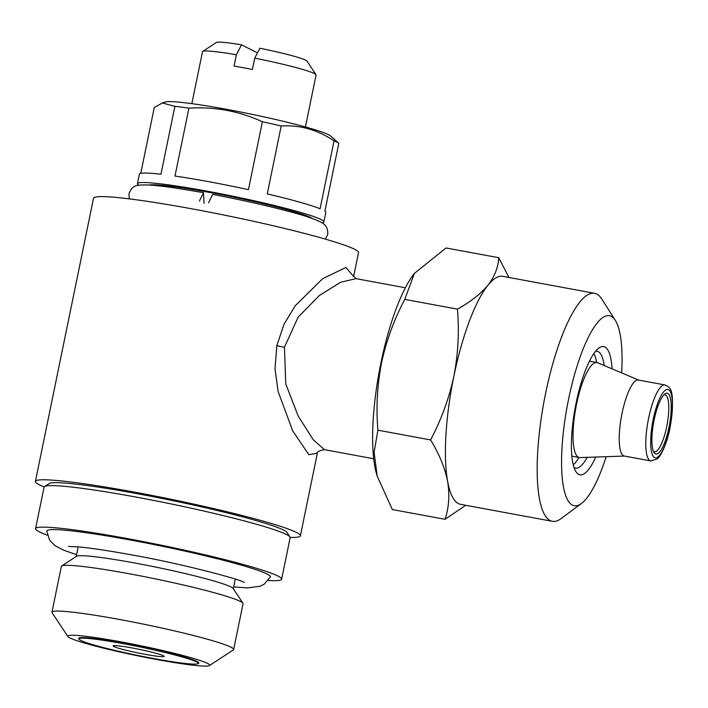 <?xml version="1.0" encoding="UTF-8"?>
<svg xmlns="http://www.w3.org/2000/svg" width="708" height="708" viewBox="0 0 708 708"><rect width="100%" height="100%" fill="white"/><g stroke="black" fill="none" stroke-linecap="round" stroke-linejoin="round"><path stroke-width="1.06" d="M208.586 202.736L212.666 194.408C239.782 199.576 264.367 205.037 286.413 210.798C304.387 215.409 316.334 219.462 322.246 222.967C326.238 225.171 328.061 229.02 327.716 234.507L325.441 239.136M204.054 203.373L203.488 192.709L199.408 201.037M305.413 126.971L316.078 74.995A57.968 4.195 -168.4 0 0 315.989 74.667A57.968 4.195 -168.4 0 0 254.738 58.145L252.411 69.464A57.968 4.195 -168.4 0 0 243.039 67.676A57.968 4.195 -168.4 0 0 234.056 66.074L236.384 54.746A57.968 4.195 -168.4 0 0 202.727 51.419A57.968 4.195 -168.4 0 0 202.515 51.684L191.841 103.66M233.658 649.501L243.056 603.72A92.748 6.708 -168.4 0 0 242.915 603.198L233.144 588.472A80.19 5.797 -168.4 0 0 135.449 563.125A80.19 5.797 -168.4 0 0 76.464 556.302L61.684 565.993A92.748 6.708 -168.4 0 0 61.348 566.418L51.95 612.199A92.748 6.708 11.6 0 1 120.51 619.659A92.748 6.708 11.6 0 1 233.658 649.501A92.748 6.708 11.6 0 1 233.321 649.926L209.453 665.573A72.464 5.239 -168.4 0 0 121.316 641.935A72.464 5.239 -168.4 0 0 67.862 636.51A72.464 5.239 -168.4 0 0 156.149 659.413A72.464 5.239 -168.4 0 0 209.453 665.573M242.915 603.198A92.748 6.708 -168.4 0 0 129.909 573.887A92.748 6.708 -168.4 0 0 61.684 565.993M153.264 658.484A60.87 4.398 -168.4 0 0 198.036 663.661A60.87 4.398 -168.4 0 0 124.006 643.802A60.87 4.398 -168.4 0 0 79.11 639.253A60.87 4.398 -168.4 0 0 153.264 658.484M198.036 663.661L198.612 663.29A61.348 4.434 -168.4 0 0 123.989 643.271A61.348 4.434 -168.4 0 0 78.73 638.687L79.11 639.253M132.369 647.997A26.09 1.885 -168.4 0 0 113.085 645.9A26.09 1.885 -168.4 0 0 144.91 654.289A26.09 1.885 -168.4 0 0 164.194 656.387A26.09 1.885 -168.4 0 0 132.369 647.997M76.579 554.683L63.729 550.222L54.959 545.682L49.551 540L46.816 531.124A114.094 8.248 11.6 0 1 131.175 540.16A114.094 8.248 11.6 0 1 270.314 577.002L264.279 584.1L260.163 586.259L247.685 587.905L233.684 586.932M312.635 218.622A84.535 6.115 -168.4 0 0 210.356 192.585A84.535 6.115 -168.4 0 0 149.105 185.053M322.043 222.834A95.164 6.885 -168.4 0 0 323.892 221.923L325.83 212.48A95.164 6.885 -168.4 0 0 324.892 211.188L338.831 143.281A95.164 6.885 -168.4 0 0 334.034 140.874L320.096 208.78A95.164 6.885 -168.4 0 0 267.261 193.895L281.2 125.997A95.164 6.885 -168.4 0 0 262.376 121.749L248.437 189.656A95.164 6.885 -168.4 0 0 209.736 181.868A95.164 6.885 -168.4 0 0 174.982 176.062L188.921 108.156A95.164 6.885 -168.4 0 0 174.894 106.315L160.955 174.221A95.164 6.885 -168.4 0 0 139.387 174.212L137.449 183.646A95.164 6.885 -168.4 0 0 138.795 185.222M323.892 221.923A95.164 6.885 -168.4 0 0 207.798 191.302A95.164 6.885 -168.4 0 0 137.449 183.646M338.831 143.281L330.503 135.927A85.022 6.151 -168.4 0 0 227.286 109.466A85.022 6.151 -168.4 0 0 165.256 102.005L162.291 102.979L174.894 106.315M188.921 108.156C201.665 107.395 214.223 108.112 226.604 110.324C239.065 112.722 250.986 116.528 262.376 121.749M281.2 125.997C299.971 124.812 317.582 129.768 334.034 140.874M268.128 580.507A125.599 9.08 -168.4 0 0 281.625 579.179L290.156 537.646A125.599 9.08 -168.4 0 0 289.961 536.93A125.599 9.08 -168.4 0 0 136.936 497.237A125.599 9.08 -168.4 0 0 44.542 486.555A125.599 9.08 -168.4 0 0 44.091 487.131L35.559 528.664A125.599 9.08 -168.4 0 0 47.445 535.204M281.625 579.179A125.599 9.08 -168.4 0 0 128.405 538.77A125.599 9.08 -168.4 0 0 35.559 528.664M289.961 536.93L286.952 532.398A121.732 8.806 -168.4 0 0 138.635 493.927A121.732 8.806 -168.4 0 0 49.091 483.573L44.542 486.555M405.357 287.775L356.062 278.651L340.654 282.235L319.361 295.484L298.121 317.184L284.448 347.256L285.775 383.966L298.192 416.065L313.228 439.73L324.414 449.651C319.051 450.757 316.688 451.943 317.334 453.209M317.352 453.147L308.856 454.704L292.687 430.836L278.129 391.551L275.014 368.877L276.837 345.61L283.979 324.317L295.209 305.803L322.662 278.704L345.955 267.447L353.522 276.377M290.156 537.425A135.255 9.779 -168.4 0 0 300.387 535.814A135.255 9.779 -168.4 0 0 135.387 492.299A135.255 9.779 -168.4 0 0 35.4 481.413A135.255 9.779 -168.4 0 0 44.17 486.927M35.4 481.413L93.527 198.24A135.255 9.779 11.6 0 1 193.514 209.126A135.255 9.779 11.6 0 1 358.522 252.632L353.611 276.562M653.387 451.235A28.984 7.505 100.5 0 0 654.449 451.784A28.984 7.505 100.5 0 0 666.688 426.782A28.984 7.505 100.5 0 0 664.998 394.781A28.984 7.505 100.5 0 0 663.812 394.905M654.13 419.897A30.913 8.009 100.5 0 0 654.024 452.518A30.913 8.009 100.5 0 0 668.989 427.349A30.913 8.009 100.5 0 0 664.865 393.949A30.913 8.009 100.5 0 0 654.13 419.897M624.571 456.076L580.073 457.589A48.303 12.514 -79.5 0 1 579.365 457.536A48.303 12.514 -79.5 0 1 576.542 404.206A48.303 12.514 -79.5 0 1 596.941 362.54A48.303 12.514 -79.5 0 1 597.632 362.744L638.634 380.081M622.031 413.366A38.648 10.009 -79.5 0 1 638.351 380.028L664.918 384.94A38.648 10.009 -79.5 0 0 648.599 418.278A38.648 10.009 -79.5 0 0 650.856 460.943L624.288 456.023A38.648 10.009 -79.5 0 1 622.031 413.366M595.711 457.058A65.216 16.895 -79.5 0 1 575.931 471.67A65.216 16.895 -79.5 0 1 576.153 402.852A65.216 16.895 -79.5 0 1 598.8 348.115A65.216 16.895 -79.5 0 1 612.039 368.833M595.578 351.283A59.419 15.39 -79.5 0 1 597.127 351.274A59.419 15.39 -79.5 0 1 604.172 365.505M593.879 353.531A59.419 15.39 -79.5 0 1 596.579 362.469M377.178 476.103L376.452 473.528A114.006 29.532 -79.5 0 1 380.904 363A114.006 29.532 -79.5 0 1 413.198 274.978L414.384 273.394L404.764 299.387C394.046 319.662 386.294 340.858 381.506 362.965C377.187 385.444 375.992 407.852 377.913 430.181L374.107 452.226L377.178 476.103L392.356 509.556L445.031 519.309C448.952 507.512 449.828 494.883 447.642 481.44A115.935 30.028 -79.5 0 1 453.846 376.355C458.147 354.15 459.35 331.751 457.439 309.131C470.457 301.9 480.617 293.944 487.918 285.244C494.688 276.439 498.299 267.261 498.724 257.721L508.946 277.474M606.154 456.704A96.615 25.028 -79.5 0 1 581.48 503.459A96.615 25.028 -79.5 0 1 568.604 399.064A96.615 25.028 -79.5 0 1 615.358 320.414A96.615 25.028 -79.5 0 1 621.659 372.904M581.48 503.459L561.063 518.61A115.935 30.028 -79.5 0 1 552.373 521.318A115.935 30.028 -79.5 0 1 545.611 393.329A115.935 30.028 -79.5 0 1 594.57 293.316A115.935 30.028 -79.5 0 1 601.72 298.962L615.358 320.414M552.373 521.318L460.616 504.335A115.935 30.028 -79.5 0 1 447.642 481.44C444.916 467.855 439.234 454.023 430.588 439.925C441.199 419.924 448.952 398.728 453.846 376.355A115.935 30.028 -79.5 0 1 487.918 285.244A115.935 30.028 -79.5 0 1 502.813 276.341L594.57 293.316M465.722 505.282L445.031 519.309M430.588 439.925L377.913 430.181M498.724 257.721L446.049 247.977L414.384 273.394M457.439 309.131L404.764 299.387M578.994 457.465A59.419 15.39 -79.5 0 1 573.276 464.846M587.18 457.35A59.419 15.39 -79.5 0 1 575.507 468.121A59.419 15.39 -79.5 0 1 574.055 467.554M140.759 173.389L154.264 107.598L162.291 102.979M67.862 636.51L52.091 612.73A92.748 6.708 11.6 0 1 51.95 612.199M257.491 52.843L241.543 44.843L236.384 54.746M241.543 44.843A46.374 3.354 -168.4 0 0 216.365 42.471L202.727 51.419M254.738 58.145L259.898 48.241A46.374 3.354 -168.4 0 1 306.98 61.074L315.989 74.667M276.837 345.61A9.664 0.69 -168.4 0 0 284.448 347.256M653.201 419.428A34.78 9.009 -79.5 0 1 668.538 389.639A34.78 9.009 -79.5 0 1 669.918 427.818A34.78 9.009 -79.5 0 1 654.581 457.607A34.78 9.009 -79.5 0 1 653.201 419.428M129.254 198.859L128.98 193.709C130.989 188.54 133.909 185.779 137.741 185.416C148.901 183.505 174.867 187.726 203.488 192.709M235.286 579.109L233.313 588.72M68.543 546.434L78.845 546.921C91.872 548.169 109.882 550.895 132.874 555.116C181.425 563.648 241.03 579.498 244.349 582.525M300.387 535.814L317.361 453.129M650.856 460.943L657.104 458.926C659.998 457.607 666.901 444.412 670.034 427.915C676.565 383.993 668.184 387.471 664.918 384.94M596.941 362.54L589.454 361.151M579.365 457.536L571.878 456.147M373.709 458.775L324.414 449.651M356.062 278.651L353.416 276.014M78.181 546.859L76.207 556.47"/></g></svg>
